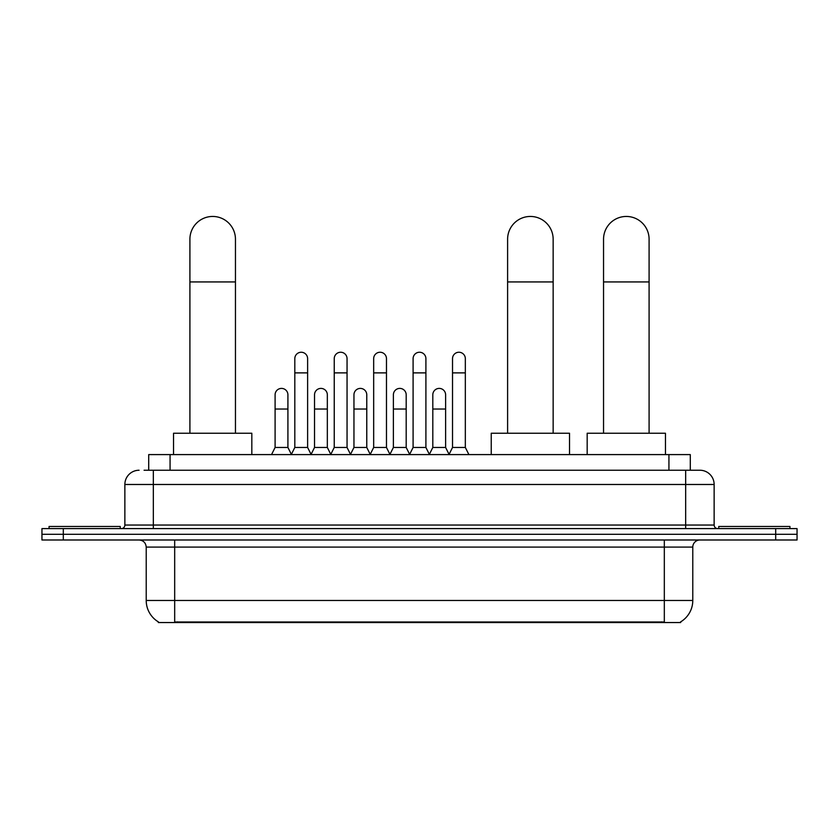 <?xml version="1.0" encoding="UTF-8"?>
<svg xmlns="http://www.w3.org/2000/svg" width="839" height="839" viewBox="0 0 839 839"><rect width="100%" height="100%" fill="white"/><g stroke="black" fill="none" stroke-linecap="round" stroke-linejoin="round"><path stroke-width="1.26" d="M144.077 470.239L153.327 470.239L144.077 470.239L148.713 470.239L148.713 454.591L690.287 454.591L690.287 470.239M680.691 621.846L680.691 622.548L158.309 622.548L158.309 621.846M158.519 621.972A24.908 24.908 0 0 1 146.217 600.483L174.68 600.483L174.68 621.972L664.32 621.972L664.32 600.483L692.783 600.483L692.783 547.101A7.121 7.121 0 0 1 699.904 539.991M146.217 600.483L146.217 547.101C145.787 542.781 143.417 540.41 139.096 539.991M680.481 621.972A24.908 24.908 0 0 0 692.783 600.483M63.303 528.601L797.05 528.601L797.05 534.296L41.95 534.296L41.95 539.991L63.303 539.991L63.303 534.296L41.95 534.296L41.95 528.601L63.303 528.601L63.303 534.296L797.05 534.296L797.05 539.991L63.303 539.991M139.096 470.239A14.232 14.232 0 0 0 124.864 484.481L124.864 525.046A3.555 3.555 0 0 1 121.298 528.601M699.904 470.239L685.673 470.239L699.904 470.239A14.232 14.232 0 0 1 714.136 484.481L714.136 525.046C714.346 527.207 715.531 528.392 717.702 528.601M714.136 484.481L153.327 484.481L153.327 470.239L685.673 470.239L685.673 525.046L714.136 525.046M120.239 528.601L120.239 526.462L49.071 526.462L49.071 528.601M789.929 528.601L789.929 526.462L718.761 526.462L718.761 528.601M189.908 433.239L189.908 239.23A22.779 22.779 0 0 1 212.687 216.452A22.779 22.779 0 0 1 235.455 239.23A22.779 22.779 0 0 0 212.687 216.452M235.455 433.239L235.455 239.23M251.826 454.591L251.826 433.239L173.537 433.239L173.537 454.591M507.605 433.239L507.605 239.23A22.779 22.779 0 0 1 530.384 216.452A22.779 22.779 0 0 1 553.153 239.23A22.779 22.779 0 0 0 530.384 216.452M553.153 433.239L553.153 239.23M569.524 454.591L569.524 433.239L491.235 433.239L491.235 454.591M603.545 433.239L603.545 239.23A22.779 22.779 0 0 1 626.314 216.452A22.779 22.779 0 0 1 649.092 239.23A22.779 22.779 0 0 0 626.314 216.452M649.092 433.239L649.092 239.23M665.463 454.591L665.463 433.239L587.174 433.239L587.174 454.591M291.259 454.591L294.814 447.47L307.619 447.47L311.185 454.591M307.619 447.47L307.619 358.652A6.408 6.408 0 0 0 301.222 352.244A6.408 6.408 0 0 1 301.621 352.254M294.814 447.47L294.814 372.883L307.619 372.883M294.814 372.883L294.814 358.652A6.408 6.408 0 0 1 301.222 352.244M330.681 454.591L334.237 447.47L347.052 447.47L350.608 454.591M347.052 447.47L347.052 358.652A6.408 6.408 0 0 0 340.644 352.244A6.408 6.408 0 0 1 341.043 352.254M334.237 447.47L334.237 372.883L347.052 372.883M334.237 372.883L334.237 358.652A6.408 6.408 0 0 1 340.644 352.244M370.104 454.591L373.67 447.47L386.475 447.47L390.041 454.591M386.475 447.47L386.475 358.652A6.408 6.408 0 0 0 380.077 352.244A6.408 6.408 0 0 1 380.476 352.254M373.67 447.47L373.67 372.883L386.475 372.883M373.67 372.883L373.67 358.652A6.408 6.408 0 0 1 380.077 352.244M409.537 454.591L413.092 447.47L425.908 447.47L429.463 454.591M425.908 447.47L425.908 358.652A6.408 6.408 0 0 0 419.5 352.244A6.408 6.408 0 0 1 419.899 352.254M413.092 447.47L413.092 372.883L425.908 372.883M413.092 372.883L413.092 358.652A6.408 6.408 0 0 1 419.5 352.244M448.959 454.591L452.525 447.47L465.33 447.47L468.896 454.591M465.33 447.47L465.33 358.652A6.408 6.408 0 0 0 458.923 352.244A6.408 6.408 0 0 1 459.332 352.254M452.525 447.47L452.525 372.883L465.33 372.883M452.525 372.883L452.525 358.652A6.408 6.408 0 0 1 458.923 352.244M271.542 454.591L275.098 447.47L287.913 447.47L291.364 454.371M287.913 447.47L287.913 394.802A6.408 6.408 0 0 0 281.904 388.415A6.408 6.408 0 0 1 287.913 394.802M275.098 447.47L275.098 409.033L287.913 409.033M275.098 409.033L275.098 394.802A6.408 6.408 0 0 1 281.904 388.415M311.07 454.371L314.531 447.47L327.336 447.47L330.786 454.371M327.336 447.47L327.336 394.802A6.408 6.408 0 0 0 321.337 388.415A6.408 6.408 0 0 1 327.336 394.802M314.531 447.47L314.531 409.033L327.336 409.033M314.531 409.033L314.531 394.802A6.408 6.408 0 0 1 321.337 388.415M350.503 454.371L353.953 447.47L366.769 447.47L370.219 454.371M366.769 447.47L366.769 394.802A6.408 6.408 0 0 0 360.76 388.415A6.408 6.408 0 0 1 366.769 394.802M353.953 447.47L353.953 409.033L366.769 409.033M353.953 409.033L353.953 394.802A6.408 6.408 0 0 1 360.76 388.415M389.925 454.371L393.386 447.47L406.191 447.47L409.642 454.371M406.191 447.47L406.191 394.802A6.408 6.408 0 0 0 400.193 388.415A6.408 6.408 0 0 1 406.191 394.802M393.386 447.47L393.386 409.033L406.191 409.033M393.386 409.033L393.386 394.802A6.408 6.408 0 0 1 400.193 388.415M429.358 454.371L432.809 447.47L445.614 447.47L449.075 454.371M445.614 447.47L445.614 394.802A6.408 6.408 0 0 0 439.615 388.415A6.408 6.408 0 0 1 445.614 394.802M432.809 447.47L432.809 409.033L445.614 409.033M432.809 409.033L432.809 394.802A6.408 6.408 0 0 1 439.615 388.415M661.478 622.548L661.478 621.846M177.522 622.548L177.522 621.846M170.065 470.239L170.065 454.591M668.935 470.239L668.935 454.591M664.32 539.991L664.32 547.101L146.217 547.101M692.783 547.101L664.32 547.101L664.32 600.483L174.68 600.483L174.68 539.991M775.697 539.991L775.697 528.601M153.327 528.601L153.327 484.481L124.864 484.481M124.864 525.046L685.673 525.046L685.673 528.601M189.908 281.935L235.455 281.935M507.605 281.935L553.153 281.935M603.545 281.935L649.092 281.935"/></g></svg>

